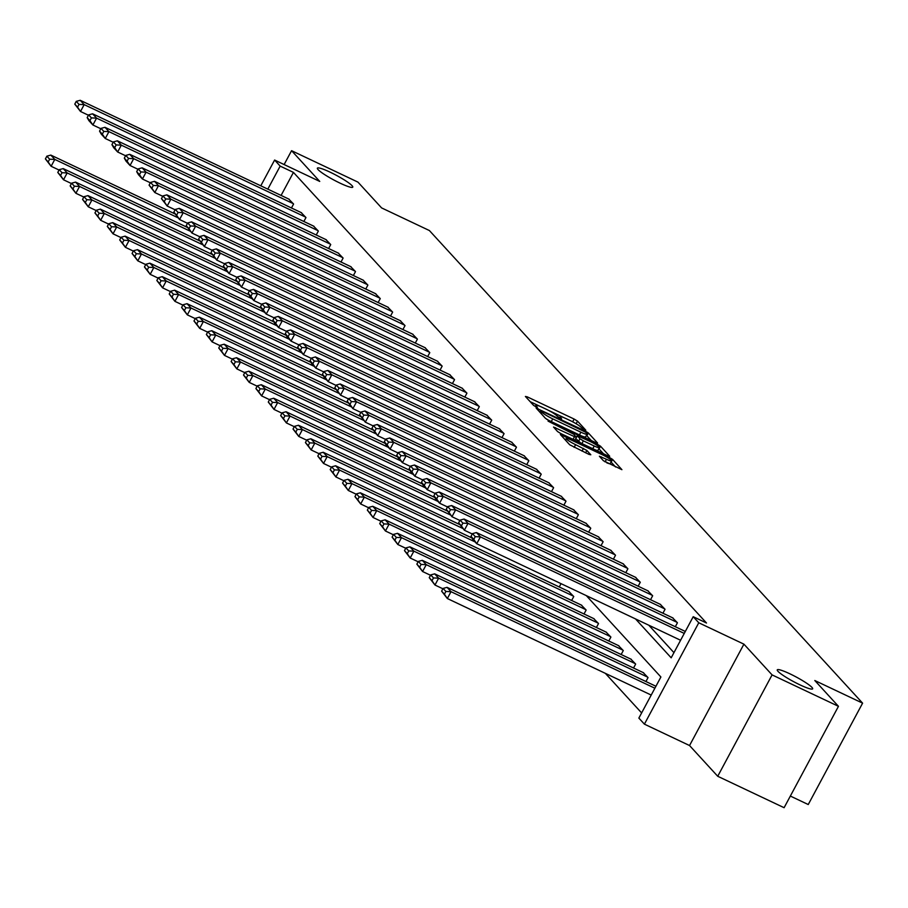 <?xml version="1.0" encoding="UTF-8"?>
<svg xmlns="http://www.w3.org/2000/svg" width="908" height="908" viewBox="0 0 908 908"><rect width="100%" height="100%" fill="white"/><g stroke="black" fill="none" stroke-linecap="round" stroke-linejoin="round"><path stroke-width="1.36" d="M584.514 429.893L585.796 430.165L577.522 421.13L574.128 419.053L527.219 396.841L525.391 396.456L533.677 405.479L537.4 407.363L536.253 406.046A9.852 1.305 28.2 0 1 535.913 405.331A9.852 1.305 28.2 0 1 542.099 407.272L546.003 409.122A9.852 1.305 28.2 0 1 556.842 415.796L560.281 418.418L561.632 418.838L560.486 417.521A9.852 1.305 28.2 0 1 560.145 416.817A9.852 1.305 28.2 0 1 566.331 418.747L570.247 420.597A9.852 1.305 28.2 0 1 581.075 427.271L584.514 429.893M789.869 673.804A20.078 2.656 28.2 0 0 777.259 669.866A20.078 2.656 28.2 0 0 800.039 684.893A20.078 2.656 28.2 0 0 812.649 688.832A20.078 2.656 28.2 0 0 789.869 673.804M329.99 172.111A20.078 2.656 28.2 0 0 317.38 168.162A20.078 2.656 28.2 0 0 340.159 183.189A20.078 2.656 28.2 0 0 352.769 187.139A20.078 2.656 28.2 0 0 329.99 172.111M603.434 460.753L621.912 469.674L612.616 459.425L609.234 457.337L560.384 434.523L569.691 444.772L588.974 454.386L590.802 454.772L586.863 450.47L575.593 444.659A8.24 1.09 28.2 0 1 566.251 438.496A8.24 1.09 28.2 0 1 571.427 440.108L602.31 454.738A8.24 1.09 28.2 0 1 611.651 460.901A8.24 1.09 28.2 0 1 606.476 459.278L599.394 456.236L603.434 460.753M838.459 706.322L784.103 807.7L717.729 776.272L772.084 674.894L838.459 706.322L814.805 680.523L862.6 703.155L429.393 230.541L381.598 207.909L357.945 182.111L291.57 150.683L319.741 181.418L274.613 160.046L280.163 166.107L293.443 172.395L706.492 623.001L693.213 616.714L698.774 622.775L644.408 724.153L638.857 718.092L660.899 676.993L586.296 595.614M772.084 674.894L743.913 644.158L698.774 622.775M595.75 442.639L597.577 443.025L588.384 432.991L585.002 430.903L536.163 408.089L545.458 418.338L548.841 420.427L595.75 442.639M600.506 446.203L609.699 456.236L607.872 455.85L560.962 433.638L557.569 431.55L553.528 427.044L574.492 436.657L576.421 437.259L573.708 434.194L548.069 421.119L597.112 444.125L600.506 446.203L599.03 448.949L603.445 453.75M291.57 150.683L284.125 164.552M790.346 796.055L808.245 804.533L862.6 703.155M293.443 172.395L281.094 195.424M648.811 625.215L673.952 652.648M288.721 199.034L293.579 204.028L291.468 207.977M301.104 212.54L305.962 217.545L303.851 221.484M313.476 226.047L318.345 231.052L316.234 234.99M325.859 239.553L330.728 244.558L328.617 248.508M338.241 253.06L343.111 258.065L340.999 262.015M350.624 266.577L355.493 271.571L353.382 275.521M363.007 280.084L367.876 285.078L365.754 289.028M375.39 293.59L380.259 298.584L378.137 302.534M387.773 307.097L392.642 312.091L390.519 316.041M400.156 320.603L405.025 325.609L402.902 329.547M412.538 334.11L417.408 339.115L415.285 343.054M424.921 347.616L429.79 352.622L427.668 356.572M437.304 361.123L442.162 366.128L440.051 370.078M449.687 374.641L454.545 379.635L452.434 383.585M462.07 388.147L466.928 393.141L464.817 397.091M474.441 401.654L479.31 406.648L477.199 410.598M486.824 415.16L491.693 420.166L489.582 424.104M499.207 428.667L504.076 433.672L501.965 437.611M511.59 442.173L516.459 447.179L514.348 451.128M523.973 455.68L528.842 460.685L526.719 464.635M536.356 469.198L541.225 474.192L539.102 478.141M548.738 482.704L553.608 487.698L551.485 491.648M561.121 496.211L565.99 501.205L563.868 505.154M573.504 509.717L578.373 514.711L576.251 518.661M585.887 523.224L590.756 528.229L588.634 532.167M598.27 536.73L603.128 541.736L601.017 545.674M610.653 550.237L615.51 555.242L613.399 559.192M623.036 563.743L627.893 568.749L625.782 572.698M635.407 577.261L640.276 582.255L638.165 586.205M647.79 590.768L652.659 595.761L650.548 599.711M660.173 604.274L665.042 609.268L662.931 613.218M672.556 617.78L677.425 622.775L675.314 626.724M605.364 673.361L641.627 712.928M559.249 586.965L561.03 583.651M568.885 591.528L573.754 596.533L571.631 600.483M581.268 605.034L586.137 610.04L584.014 613.99M593.65 618.552L598.52 623.546L596.397 627.496M606.033 632.059L610.891 637.053L608.78 641.003M618.416 645.565L623.274 650.559L621.163 654.509M630.788 659.072L635.657 664.066L633.546 668.016M643.17 672.578L648.04 677.584L645.928 681.522M743.913 644.158L689.547 745.536L717.729 776.272M689.547 745.536L644.408 724.153M635.532 618.938L671.182 657.812L693.213 616.714M280.163 166.107L267.815 189.136M260.789 185.811L274.613 160.046M575.048 423.105L572.312 421.618M564.413 417.884L548.069 410.144M540.181 406.409L530.181 401.676M591.324 440.539L586.432 435.318M585.592 432.197L542.053 411.245L540.691 410.813L541.894 412.209A9.852 1.305 28.2 0 0 552.734 418.872L580.882 432.197A9.852 1.305 28.2 0 0 587.067 434.137A9.852 1.305 28.2 0 0 586.727 433.434L585.592 432.197M546.457 419.11A9.852 1.305 28.2 0 0 549.204 420.597M581.324 435.806A9.852 1.305 28.2 0 0 585.603 436.873L587.067 434.137M574.049 439.835L574.843 439.778M594.229 445.998A8.24 1.09 28.2 0 0 599.405 447.621A8.24 1.09 28.2 0 0 590.064 441.458L577.25 435.704L579.962 438.768L583.356 440.857L594.229 445.998L592.776 448.711M594.513 449.528A8.24 1.09 28.2 0 0 597.941 450.357L599.405 447.621M575.774 438.473L577.352 435.919M580.711 442.99L575.888 438.655M606.76 462.808A8.24 1.09 28.2 0 0 610.176 463.636L611.651 460.901M615.556 466.973L611.039 462.047M177.889 217.716L54.798 159.422L50.825 155.098L174.767 213.789M49.645 159.195L54.798 159.422L51.12 166.278L45.4 158.911L48.181 161.942L49.645 159.195L46.864 156.165L45.4 158.911M59.054 170.034L51.12 166.278L48.181 161.942M50.825 155.098L46.864 156.165M293.182 203.596L84.183 104.624L80.506 111.48L88.439 115.237M289.221 199.272L80.21 100.3L84.183 104.624L79.03 104.397L76.249 101.367L74.785 104.114L77.566 107.144L79.03 104.397M77.566 107.144L80.506 111.48L74.785 104.114M76.249 101.367L80.21 100.3M190.271 231.222L67.181 172.94L63.208 168.604L187.15 227.295M62.028 172.702L67.181 172.94L63.503 179.784L57.783 172.418L60.564 175.448L62.028 172.702L59.247 169.671L57.783 172.418M71.437 183.541L63.503 179.784L60.564 175.448M63.208 168.604L59.247 169.671M202.654 244.729L79.563 186.446L75.591 182.111L199.533 240.802M74.411 186.219L79.563 186.446L75.886 193.291L70.166 185.924L72.946 188.955L74.411 186.219L71.63 183.178L70.166 185.924M83.82 197.047L75.886 193.291L72.946 188.955M75.591 182.111L71.63 183.178M305.565 217.103L96.566 118.131L92.888 124.986L100.822 128.743M301.604 212.778L92.593 113.806L96.566 118.131L91.413 117.904L88.632 114.873L87.168 117.62L89.937 120.65L91.413 117.904M89.937 120.65L92.888 124.986L88.916 120.65L87.168 117.62M88.632 114.873L92.593 113.806M317.948 230.621L108.937 131.649L105.271 138.493L113.205 142.25M313.986 226.285L104.976 127.313L108.937 131.649L103.796 131.41L101.015 128.38L99.551 131.127L102.32 134.157L103.796 131.41M102.32 134.157L105.271 138.493L101.299 134.168L99.551 131.127M101.015 128.38L104.976 127.313M215.037 258.235L91.946 199.953L87.974 195.617L211.916 254.308M86.793 199.726L91.946 199.953L88.269 206.797L82.549 199.431L85.329 202.461L86.793 199.726L84.013 196.696L82.549 199.431M96.203 210.554L88.269 206.797L85.329 202.461M87.974 195.617L84.013 196.696M227.42 271.742L104.329 213.459L100.357 209.124L224.299 267.826M99.176 213.232L104.329 213.459L100.652 220.303L94.931 212.937L97.701 215.968L99.176 213.232L96.396 210.202L94.931 212.937M108.585 224.072L100.652 220.303L97.701 215.968M100.357 209.124L96.396 210.202M239.791 285.26L116.701 226.966L112.74 222.642L236.682 281.332M111.559 226.739L116.701 226.966L113.035 233.821L107.314 226.444L110.084 229.474L111.559 226.739L108.778 223.708L107.314 226.444M120.968 237.578L113.035 233.821L110.084 229.474M112.74 222.642L108.778 223.708M330.33 244.127L121.32 145.155L117.654 151.999L125.588 155.756M326.369 239.791L117.359 140.819L121.32 145.155L116.179 144.928L113.398 141.898L111.934 144.633L114.703 147.663L116.179 144.928M114.703 147.663L117.654 151.999L113.682 147.675L111.934 144.633M113.398 141.898L117.359 140.819M342.713 257.634L133.703 158.662L130.037 165.506L137.971 169.263M338.741 253.298L129.742 154.326L133.703 158.662L128.561 158.435L125.781 155.404L124.317 158.14L127.086 161.17L128.561 158.435M127.086 161.17L130.037 165.506L126.064 161.181L124.317 158.14M125.781 155.404L129.742 154.326M355.096 271.14L146.086 172.168L142.42 179.012L150.353 182.78M351.124 266.804L142.125 167.832L146.086 172.168L140.944 171.941L138.164 168.911L136.688 171.646L139.469 174.677L140.944 171.941M139.469 174.677L142.42 179.012L138.447 174.688L136.688 171.646M138.164 168.911L142.125 167.832M252.174 298.766L129.084 240.472L125.122 236.148L249.064 294.839M123.942 240.245L129.084 240.472L125.418 247.328L119.697 239.95L122.467 242.981L123.942 240.245L121.161 237.215L119.697 239.95M133.351 251.085L125.418 247.328L122.467 242.981M125.122 236.148L121.161 237.215M367.479 284.647L158.469 185.675L154.803 192.53L162.736 196.287M363.506 280.322L154.508 181.35L158.469 185.675L153.327 185.448L150.546 182.417L149.071 185.153L151.852 188.183L153.327 185.448M151.852 188.183L154.803 192.53L149.071 185.153M150.546 182.417L154.508 181.35M264.557 312.273L141.466 253.979L137.505 249.655L261.447 308.345M136.325 253.752L141.466 253.979L137.8 260.834L132.069 253.468L134.849 256.499L136.325 253.752L133.544 250.722L132.069 253.468M145.734 264.591L137.8 260.834L134.849 256.499M137.505 249.655L133.544 250.722M379.862 298.153L170.852 199.181L167.186 206.037L175.119 209.793M375.889 293.829L166.879 194.857L170.852 199.181L165.699 198.954L162.929 195.924L161.454 198.659L164.234 201.689L165.699 198.954M164.234 201.689L167.186 206.037L161.454 198.659M162.929 195.924L166.879 194.857M276.94 325.779L153.849 267.485L149.888 263.161L273.83 321.852M148.708 267.258L153.849 267.485L150.183 274.341L144.451 266.975L147.232 270.005L148.708 267.258L145.927 264.228L144.451 266.975M158.117 278.098L150.183 274.341L147.232 270.005M149.888 263.161L145.927 264.228M392.245 311.66L183.234 212.688L179.557 219.543L187.502 223.3M388.272 307.335L179.262 208.363L183.234 212.688L178.082 212.461L175.312 209.43L173.837 212.177L176.617 215.207L178.082 212.461M176.617 215.207L179.557 219.543L173.837 212.177M175.312 209.43L179.262 208.363M289.323 339.286L166.232 281.003L162.26 276.668L286.213 335.358M161.091 280.765L166.232 281.003L162.566 287.847L156.834 280.481L159.615 283.512L161.091 280.765L158.31 277.734L156.834 280.481M170.5 291.604L162.566 287.847L159.615 283.512M162.26 276.668L158.31 277.734M404.627 325.166L195.617 226.194L191.94 233.05L199.885 236.806M400.655 320.842L191.645 221.87L195.617 226.194L190.464 225.967L187.695 222.937L186.219 225.683L189 228.714L190.464 225.967M189 228.714L191.94 233.05L186.219 225.683M187.695 222.937L191.645 221.87M301.706 352.792L178.615 294.51L174.642 290.174L298.596 348.865M173.462 294.283L178.615 294.51L174.938 301.354L169.217 293.988L171.998 297.018L173.462 294.283L170.693 291.252L169.217 293.988M182.883 305.111L174.938 301.354L171.998 297.018M174.642 290.174L170.693 291.252M417.01 338.684L208 239.712L204.323 246.556L212.256 250.313M413.038 334.348L204.028 235.376L208 239.712L202.847 239.474L200.066 236.443L198.602 239.19L201.383 242.22L202.847 239.474M201.383 242.22L204.323 246.556L198.602 239.19M200.066 236.443L204.028 235.376M314.089 366.299L190.998 308.016L187.025 303.681L310.979 362.371M185.845 307.789L190.998 308.016L187.32 314.86L181.6 307.494L184.381 310.525L185.845 307.789L183.076 304.759L181.6 307.494M195.265 318.617L187.32 314.86L184.381 310.525M187.025 303.681L183.076 304.759M429.393 352.191L220.383 253.219L216.706 260.063L224.639 263.819M425.421 347.855L216.41 248.883L220.383 253.219L215.23 252.992L212.449 249.961L210.985 252.696L213.766 255.727L215.23 252.992M213.766 255.727L216.706 260.063L210.985 252.696M212.449 249.961L216.41 248.883M326.471 379.805L203.381 321.523L199.408 317.198L323.35 375.889M198.228 321.296L203.381 321.523L199.703 328.378L193.983 321.001L196.764 324.031L198.228 321.296L195.458 318.265L193.983 321.001M207.637 332.135L199.703 328.378L196.764 324.031M199.408 317.198L195.458 318.265M441.776 365.697L232.766 266.725L229.088 273.569L237.022 277.326M437.804 361.361L228.793 262.389L232.766 266.725L227.613 266.498L224.832 263.468L223.368 266.203L226.149 269.233L227.613 266.498M226.149 269.233L229.088 273.569L225.116 269.245L223.368 266.203M224.832 263.468L228.793 262.389M338.854 393.323L215.763 335.029L211.791 330.705L335.733 389.396M210.611 334.802L215.763 335.029L212.086 341.885L206.366 334.507L209.146 337.538L210.611 334.802L207.83 331.772L206.366 334.507M220.02 345.642L212.086 341.885L209.146 337.538M211.791 330.705L207.83 331.772M454.148 379.204L245.149 280.231L241.471 287.087L249.405 290.844M450.186 374.879L241.176 275.907L245.149 280.231L239.996 280.005L237.215 276.974L235.751 279.709L238.532 282.74L239.996 280.005M238.532 282.74L241.471 287.087L235.751 279.709M237.215 276.974L241.176 275.907M351.237 406.829L228.146 348.536L224.174 344.211L348.116 402.902M222.993 348.309L228.146 348.536L224.469 355.391L218.749 348.014L221.529 351.044L222.993 348.309L220.213 345.278L218.749 348.014M232.403 359.148L224.469 355.391L221.529 351.044M224.174 344.211L220.213 345.278M466.53 392.71L257.531 293.738L253.854 300.593L261.788 304.35M462.569 388.386L253.559 289.414L257.531 293.738L252.379 293.511L249.598 290.481L248.134 293.216L250.903 296.246L252.379 293.511M250.903 296.246L253.854 300.593L249.882 296.258L248.134 293.216M249.598 290.481L253.559 289.414M363.62 420.336L240.529 362.042L236.557 357.718L360.499 416.409M235.376 361.815L240.529 362.042L236.852 368.898L231.131 361.532L233.912 364.562L235.376 361.815L232.596 358.785L231.131 361.532M244.785 372.655L236.852 368.898L233.912 364.562M236.557 357.718L232.596 358.785M478.913 406.216L269.903 307.245L266.237 314.1L274.171 317.857M474.952 401.892L265.942 302.92L269.903 307.245L264.761 307.017L261.981 303.987L260.517 306.722L263.286 309.764L264.761 307.017M263.286 309.764L266.237 314.1L262.264 309.764L260.517 306.722M261.981 303.987L265.942 302.92M376.003 433.842L252.912 375.56L248.94 371.224L372.882 429.915M247.759 375.322L252.912 375.56L249.235 382.404L243.514 375.038L246.295 378.069L247.759 375.322L244.978 372.291L243.514 375.038M257.168 386.161L249.235 382.404L246.295 378.069M248.94 371.224L244.978 372.291M491.296 419.723L282.286 320.751L278.62 327.606L286.553 331.363M487.335 415.399L278.325 316.427L282.286 320.751L277.144 320.524L274.364 317.494L272.899 320.24L275.669 323.271L277.144 320.524M275.669 323.271L278.62 327.606L274.647 323.271L272.899 320.24M274.364 317.494L278.325 316.427M388.386 447.349L265.295 389.067L261.322 384.731L385.264 443.422M260.142 388.828L265.295 389.067L261.618 395.911L255.897 388.545L258.666 391.575L260.142 388.828L257.361 385.798L255.897 388.545M269.551 399.668L261.618 395.911L258.666 391.575M261.322 384.731L257.361 385.798M503.679 433.241L294.669 334.269L291.003 341.113L298.936 344.87M499.706 428.905L290.708 329.933L294.669 334.269L289.527 334.031L286.746 331L285.282 333.747L288.052 336.777L289.527 334.031M288.052 336.777L291.003 341.113L287.03 336.789L285.282 333.747M286.746 331L290.708 329.933M400.757 460.855L277.666 402.573L273.705 398.237L397.647 456.928M272.525 402.346L277.666 402.573L274 409.417L268.28 402.051L271.049 405.082L272.525 402.346L269.744 399.316L268.28 402.051M281.934 413.174L274 409.417L271.049 405.082M273.705 398.237L269.744 399.316M516.062 446.747L307.052 347.775L303.386 354.619L311.319 358.376M512.089 442.412L303.09 343.44L307.052 347.775L301.91 347.537L299.129 344.507L297.654 347.253L300.435 350.284L301.91 347.537M300.435 350.284L303.386 354.619L299.413 350.295L297.654 347.253M299.129 344.507L303.09 343.44M413.14 474.362L290.049 416.08L286.088 411.744L410.03 470.446M284.908 415.853L290.049 416.08L286.383 422.924L280.663 415.558L283.432 418.588L284.908 415.853L282.127 412.822L280.663 415.558M294.317 426.692L286.383 422.924L283.432 418.588M286.088 411.744L282.127 412.822M528.445 460.254L319.434 361.282L315.768 368.126L323.702 371.883M524.472 455.918L315.473 356.946L319.434 361.282L314.293 361.055L311.512 358.024L310.037 360.76L312.817 363.79L314.293 361.055M312.817 363.79L315.768 368.126L311.796 363.802L310.037 360.76M311.512 358.024L315.473 356.946M425.523 487.868L302.432 429.586L298.471 425.262L422.413 483.953M297.291 429.359L302.432 429.586L298.766 436.442L293.034 429.064L295.815 432.094L297.291 429.359L294.51 426.329L293.034 429.064M306.7 440.198L298.766 436.442L295.815 432.094M298.471 425.262L294.51 426.329M540.827 473.76L331.817 374.788L328.151 381.632L336.085 385.401M536.855 469.425L327.845 370.453L331.817 374.788L326.664 374.561L323.895 371.531L322.419 374.266L325.2 377.297L326.664 374.561M325.2 377.297L328.151 381.632L324.179 377.308L322.419 374.266M323.895 371.531L327.845 370.453M437.906 501.386L314.815 443.093L310.854 438.768L434.796 497.459M309.673 442.866L314.815 443.093L311.149 449.948L305.417 442.571L308.198 445.601L309.673 442.866L306.893 439.835L305.417 442.571M319.083 453.705L311.149 449.948L308.198 445.601M310.854 438.768L306.893 439.835M553.21 487.267L344.2 388.295L340.523 395.15L348.468 398.907M549.238 482.942L340.228 383.971L344.2 388.295L339.047 388.068L336.278 385.037L334.802 387.773L337.583 390.803L339.047 388.068M337.583 390.803L340.523 395.15L334.802 387.773M336.278 385.037L340.228 383.971M450.289 514.893L327.198 456.599L323.225 452.275L447.179 510.966M322.056 456.372L327.198 456.599L323.532 463.455L317.8 456.088L320.581 459.119L322.056 456.372L319.276 453.342L317.8 456.088M331.465 467.211L323.532 463.455L320.581 459.119M323.225 452.275L319.276 453.342M565.593 500.773L356.583 401.801L352.906 408.657L360.851 412.414M561.621 496.449L352.61 397.477L356.583 401.801L351.43 401.574L348.661 398.544L347.185 401.279L349.966 404.31L351.43 401.574M349.966 404.31L352.906 408.657L347.185 401.279M348.661 398.544L352.61 397.477M462.671 528.399L339.581 470.106L335.608 465.781L459.561 524.472M334.428 469.879L339.581 470.106L335.903 476.961L330.183 469.595L332.964 472.625L334.428 469.879L331.658 466.848L330.183 469.595M343.848 480.718L335.903 476.961L332.964 472.625M335.608 465.781L331.658 466.848M577.976 514.28L368.966 415.308L365.288 422.163L373.222 425.92M574.004 509.956L364.993 410.984L368.966 415.308L363.813 415.081L361.032 412.05L359.568 414.797L362.349 417.828L363.813 415.081M362.349 417.828L365.288 422.163L359.568 414.797M361.032 412.05L364.993 410.984M475.054 541.906L351.964 483.624L347.991 479.288L471.944 537.979M346.811 483.385L351.964 483.624L348.286 490.468L342.566 483.101L345.346 486.132L346.811 483.385L344.041 480.355L342.566 483.101M356.231 494.224L348.286 490.468L345.346 486.132M347.991 479.288L344.041 480.355M590.359 527.786L381.349 428.814L377.671 435.67L385.605 439.427M586.386 523.462L377.376 424.49L381.349 428.814L376.196 428.587L373.415 425.557L371.951 428.304L374.732 431.334L376.196 428.587M374.732 431.334L377.671 435.67L371.951 428.304M373.415 425.557L377.376 424.49M573.357 596.102L364.346 497.13L360.374 492.794L569.384 591.766M359.193 496.903L364.346 497.13L360.669 503.974L354.949 496.608L357.729 499.638L359.193 496.903L356.424 493.873L354.949 496.608M368.603 507.731L360.669 503.974L357.729 499.638M360.374 492.794L356.424 493.873M602.742 541.304L393.731 442.332L390.054 449.176L397.988 452.933M598.769 536.969L389.759 437.996L393.731 442.332L388.579 442.094L385.798 439.063L384.334 441.81L387.114 444.841L388.579 442.094M387.114 444.841L390.054 449.176L386.082 444.852L384.334 441.81M385.798 439.063L389.759 437.996M585.739 609.609L376.729 510.636L372.757 506.301L581.767 605.273M371.576 510.409L376.729 510.636L373.052 517.481L367.331 510.114L370.112 513.145L371.576 510.409L368.796 507.379L367.331 510.114M380.985 521.237L373.052 517.481L370.112 513.145M372.757 506.301L368.796 507.379M615.113 554.811L406.114 455.839L402.437 462.683L410.371 466.44M611.152 550.475L402.142 451.503L406.114 455.839L400.961 455.612L398.181 452.581L396.717 455.317L399.497 458.347L400.961 455.612M399.497 458.347L402.437 462.683L398.464 458.358L396.717 455.317M398.181 452.581L402.142 451.503M598.122 623.115L389.112 524.143L385.14 519.819L594.15 618.779M383.959 523.916L389.112 524.143L385.435 530.987L379.714 523.621L382.495 526.651L383.959 523.916L381.178 520.886L379.714 523.621M393.368 534.755L385.435 530.987L382.495 526.651M385.14 519.819L381.178 520.886M627.496 568.317L418.497 469.345L414.82 476.189L422.753 479.946M623.535 563.981L414.525 465.01L418.497 469.345L413.344 469.118L410.564 466.088L409.099 468.823L411.869 471.854L413.344 469.118M411.869 471.854L414.82 476.189L410.847 471.865L409.099 468.823M410.564 466.088L414.525 465.01M610.494 636.621L401.495 537.649L397.522 533.325L606.533 632.297M396.342 537.423L401.495 537.649L397.817 544.505L392.097 537.127L394.878 540.158L396.342 537.423L393.561 534.392L392.097 537.127M405.751 548.262L397.817 544.505L394.878 540.158M397.522 533.325L393.561 534.392M639.879 581.824L430.869 482.852L427.203 489.696L435.136 493.464M635.918 577.488L426.908 478.527L430.869 482.852L425.727 482.625L422.946 479.594L421.482 482.33L424.252 485.36L425.727 482.625M424.252 485.36L427.203 489.696L423.23 485.371L421.482 482.33M422.946 479.594L426.908 478.527M622.877 650.128L413.878 551.156L409.905 546.832L618.915 645.804M408.725 550.929L413.878 551.156L410.2 558.011L404.48 550.634L407.261 553.664L408.725 550.929L405.944 547.899L404.48 550.634M418.134 561.768L410.2 558.011L407.261 553.664M409.905 546.832L405.944 547.899M652.262 595.33L443.252 496.358L439.586 503.214L447.519 506.97M648.301 591.006L439.29 492.034L443.252 496.358L438.11 496.131L435.329 493.101L433.865 495.836L436.635 498.867L438.11 496.131M436.635 498.867L439.586 503.214L435.613 498.878L433.865 495.836M435.329 493.101L439.29 492.034M635.26 663.635L426.261 564.663L422.288 560.338L631.298 659.31M421.108 564.436L426.261 564.663L422.583 571.518L416.863 564.152L419.632 567.182L421.108 564.436L418.327 561.405L416.863 564.152M430.517 575.275L422.583 571.518L419.632 567.182M422.288 560.338L418.327 561.405M664.645 608.837L455.634 509.865L451.968 516.72L459.902 520.477M660.672 604.512L451.673 505.54L455.634 509.865L450.493 509.638L447.712 506.607L446.237 509.343L449.017 512.373L450.493 509.638M449.017 512.373L451.968 516.72L446.237 509.343M447.712 506.607L451.673 505.54M647.642 677.141L438.632 578.169L434.671 573.845L643.681 672.817M433.491 577.942L438.632 578.169L434.966 585.024L429.246 577.658L432.015 580.689L433.491 577.942L430.71 574.912L429.246 577.658M442.9 588.781L434.966 585.024L432.015 580.689M434.671 573.845L430.71 574.912M677.028 622.343L468.017 523.371L464.351 530.227L472.285 533.983M673.055 618.019L464.056 519.047L468.017 523.371L462.876 523.144L460.095 520.114L458.619 522.86L461.4 525.891L462.876 523.144M461.4 525.891L464.351 530.227L458.619 522.86M460.095 520.114L464.056 519.047M654.884 688.219L451.015 591.687L447.054 587.351L655.928 686.266M445.873 591.449L451.015 591.687L447.349 598.531L441.629 591.165L444.398 594.195L445.873 591.449L443.093 588.418L441.629 591.165M651.206 695.063L447.349 598.531L444.398 594.195M447.054 587.351L443.093 588.418M684.257 633.421L480.4 536.889L476.734 543.733L680.591 640.265M685.313 631.457L476.439 532.553L480.4 536.889L475.259 536.651L472.478 533.62L471.002 536.367L473.783 539.397L475.259 536.651M473.783 539.397L476.734 543.733L472.762 539.409L471.002 536.367M472.478 533.62L476.439 532.553M560.066 418.316L560.486 417.521M535.822 406.841L536.253 406.046M526.674 397.852L527.219 396.841M572.664 421.789L574.128 419.053M576.126 423.741L577.522 421.13M537.547 409.712L538.092 408.691M584.673 431.527L585.002 430.903M586.92 435.726L588.384 432.991M540.01 412.391L540.771 410.972M541.134 413.628L541.894 412.209M551.281 421.573L552.734 418.872M579.429 434.909L580.882 432.197M554.924 428.667L555.469 427.645M573.039 439.359L574.492 436.657M596.601 445.09L597.112 444.125M578.498 441.504L579.962 438.768M581.903 443.558L583.356 440.857M600.79 457.859L601.334 456.849M605.069 461.911L606.476 459.278M574.14 447.36L575.593 444.659M582.028 451.094L583.481 448.393M585.615 452.797L586.863 450.47M561.78 436.146L562.324 435.125M608.723 458.29L609.234 457.337M611.152 462.161L612.616 459.425M559.498 418.021L560.145 416.817M535.266 406.546L535.913 405.331M539.908 412.289L540.691 410.813M574.957 440.005L576.421 437.259M576.432 437.225L577.25 435.704M565.4 440.085L566.251 438.496"/></g></svg>
